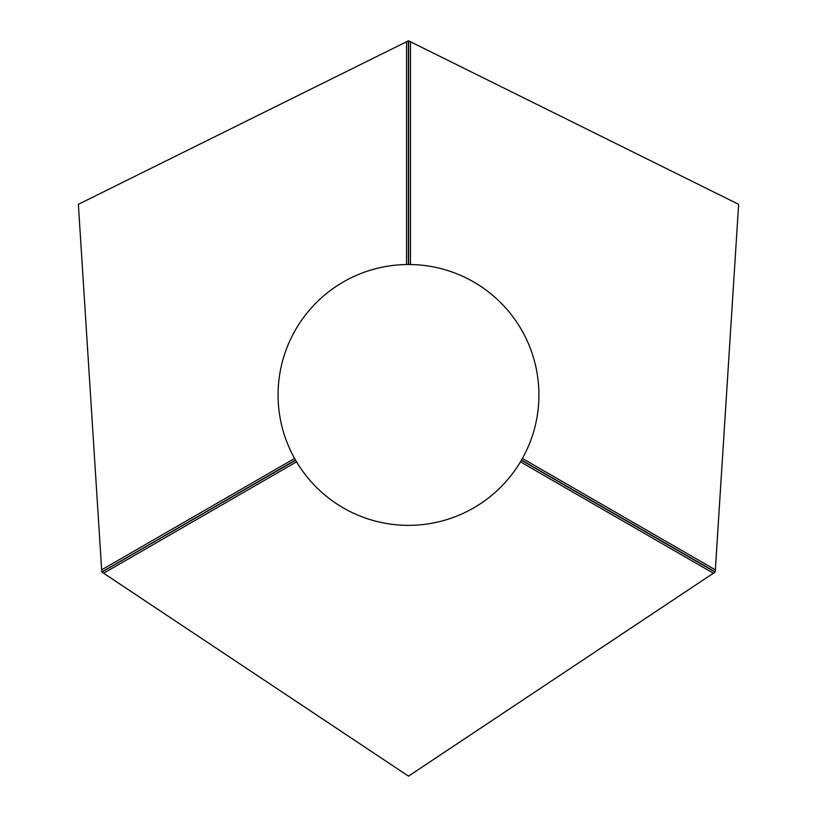 <?xml version="1.0" encoding="UTF-8"?>
<svg xmlns="http://www.w3.org/2000/svg" width="817" height="817" viewBox="0 0 817 817"><rect width="100%" height="100%" fill="white"/><g stroke="black" fill="none" stroke-linecap="round" stroke-linejoin="round"><path stroke-width="1.23" d="M408.5 525.362A130.424 130.424 0 0 0 538.924 394.938A130.424 130.424 0 0 0 408.5 264.514A130.424 130.424 0 0 0 278.076 394.938A130.424 130.424 0 0 0 408.5 525.362M521.399 460.257L715.089 572.084L408.5 776.15L101.911 572.084L295.601 460.257M296.54 461.84L103.616 573.228L101.911 572.084L295.55 460.155M103.616 573.228L408.5 776.15L715.089 572.084L521.45 460.155M713.384 573.228L520.46 461.84M408.612 264.514L408.612 40.85L738.639 204.332L715.212 571.89L521.512 460.053M522.42 458.449L715.335 569.837L715.089 571.951M295.488 460.053L101.911 571.951M406.539 264.524L406.539 41.769L78.361 204.332L101.788 571.89L78.361 204.332L408.388 40.85L408.388 264.514M715.335 569.837L738.639 204.332L408.612 40.85L408.5 264.514M410.461 41.769L410.461 264.524M406.539 41.769L408.5 40.921M101.665 569.837L294.58 458.449"/></g></svg>
